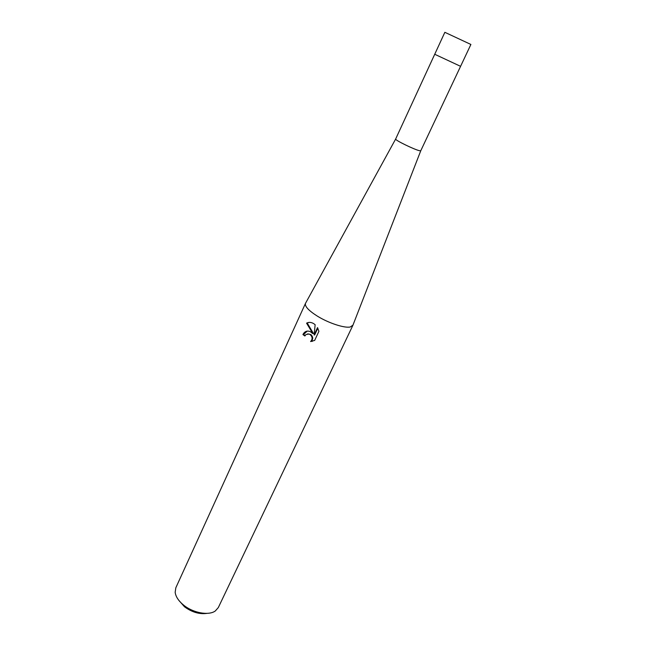 <?xml version="1.0" encoding="UTF-8"?>
<svg xmlns="http://www.w3.org/2000/svg" width="646" height="646" viewBox="0 0 646 646"><rect width="100%" height="100%" fill="white"/><g stroke="black" fill="none" stroke-linecap="round" stroke-linejoin="round"><path stroke-width="0.97" d="M395.651 139.019L395.643 139.043C394.617 140.012 415.039 149.945 419.738 150.752L420.764 150.76L460.582 66.328L434.726 54.264L460.582 66.328L470.894 44.453L444.852 32.308L395.651 139.019M305.647 303.071L305.477 303.386C304.686 306.357 308.643 310.605 317.348 316.128C328.596 323.121 344.576 328.329 350.285 326.981L352.958 325.132M310.201 331.592L312.817 333.594L306.575 323.161C308.82 321.966 311.243 322.152 313.835 323.719L315.151 324.72L314.093 335.008L317.525 327.611L318.906 331.317L314.675 340.41L310.581 341.54C312.68 339.287 312.567 336.994 310.241 334.668L309.071 334.03L305.978 334.547L304.888 335.993L302.926 334.571C304.557 331.406 306.987 330.413 310.201 331.592M305.493 303.354L175.833 587.771L175.163 592.293C175.736 596.702 178.587 601.006 183.714 605.189C193.283 613.014 208.747 615.775 215.28 610.995L218.308 607.579L352.837 325.431M178.651 600.134L184.49 606.78C191.991 612.263 199.501 614.459 207.027 613.361M307.674 333.861L310.855 334.547C313.189 336.865 313.302 339.158 311.202 341.419L310.589 341.54M311.202 341.411L312.454 341.282M307.246 331.099L303.563 334.45L305.098 335.581M303.563 334.45L302.926 334.571M308.853 322.419L307.23 323.048L313.431 333.473L312.817 333.594M317.832 328.176L314.715 334.886L314.093 335.008M307.23 323.048L306.575 323.161M395.643 139.043L305.477 303.386M310.241 334.668L310.855 334.547M420.764 150.76L352.829 325.463"/></g></svg>
